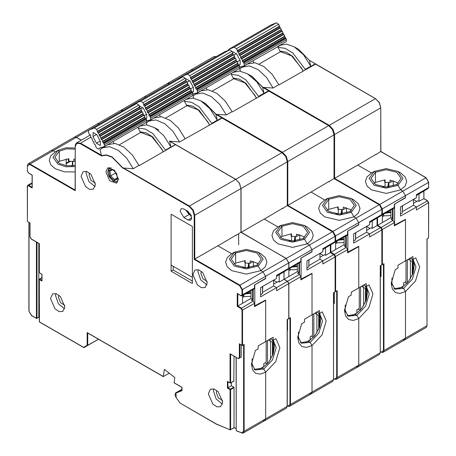<?xml version="1.0" encoding="UTF-8"?>
<svg xmlns="http://www.w3.org/2000/svg" width="456" height="456" viewBox="0 0 456 456"><rect width="100%" height="100%" fill="white"/><g stroke="black" fill="none" stroke-linecap="round" stroke-linejoin="round"><path stroke-width="0.68" d="M252.117 366.168L252.117 358.741M254.511 369.48L254.511 368.955L254.072 369.206M266.196 341.31L266.196 362.207L263.807 363.586L263.807 366.652L258.751 369.571M272.437 355.976L272.437 342.348L268.419 340.028M265.135 362.822L267.222 364.025M267.524 363.694L267.524 340.541M270.579 359.545L270.579 341.276M171.103 214.177L192.352 226.45L171.103 214.177L171.103 271.229L192.352 283.495L192.352 226.45L192.352 277.362L171.103 265.096L171.103 214.177M235.917 235.495L240.962 232.275L240.962 188.567L194.746 215.255L194.746 259.111L239.902 285.182L239.634 285.644L194.216 259.418L217.854 245.773L231.665 253.747L227.185 257.617L225.612 262.177L227.185 266.743L231.665 270.613L246.274 274.107L260.883 270.613L263.009 271.839L260.883 270.613L258.227 266.013L246.274 268.869L234.321 266.013L229.368 259.111L234.321 252.214L231.665 253.747L217.985 245.847L236.311 234.96M258.478 264.172L256.899 263.101L250.162 260.855L250.162 263.306L245.197 263.032L245.197 260.581L235.649 263.101L235.649 252.977L234.321 252.214L235.649 252.977L235.649 263.101L234.07 264.172M236.071 428.452L234.053 427.62L234.053 387.623L230.605 389.618L230.605 429.66L230.069 429.66L230.069 389.618L227.413 388.084L227.413 381.336L230.069 382.869L230.069 353.731L238.351 358.638L239.902 357.874L239.366 357.743L239.366 343.761L242.022 345.295L242.022 310.331L240.962 308.49L253.183 301.131L254.511 303.434L254.511 306.592L265.666 300.373L265.666 341.618L258.159 345.95L258.159 348.88L255.383 350.487L251.455 364.082L252.533 369.736L255.616 373.282L260.228 374.176L265.666 372.29L265.666 418.853L265.666 372.29L263.807 369.069L265.666 372.29L275.715 361.682L279.876 347.671L275.943 338.614L273.167 340.216L273.167 337.286L265.666 341.618L265.666 300.059L254.511 305.97M243.618 344.81L243.618 431.273L241.566 432.818L243.373 432.995L264.885 420.569L265.666 418.853L264.885 420.569L263.386 420.569M251.484 362.953L255.069 369.93L263.807 369.069L262.211 368.146L263.807 369.069L272.54 359.847L276.154 347.671L273.258 340.165M123.342 167.893L189.434 206.049L235.649 179.368L175.531 144.66L139.154 165.676L132.28 154.937L123.878 147.117L115.174 143.469L107.77 144.66L100.058 149.545L101.471 155.576L106.453 154.909L112.199 156.989L122.96 167.979L133.249 168.709L126.705 158.158L118.303 150.337L109.594 146.69L102.19 147.881M174.192 382.812L174.83 377.551L164.371 369.383L163.231 376.61L169.261 373.202M64.86 306.808L60.431 296.599L56.287 293.738L52.617 293.881L50.513 298.526L54.942 308.729L59.086 311.596L62.757 311.448L64.86 306.808M192.888 274.632L197.311 284.84L201.455 287.702L205.126 287.554L207.229 282.914L202.8 272.705L198.656 269.844L194.986 269.986L192.888 274.632M191.794 217.843L188.077 211.402L183.825 208.951L181.197 208.688L180.109 211.1L183.825 217.54L188.077 219.991L190.705 220.254L191.794 217.843L188.077 219.991M81.06 176.301L85.489 186.51L89.632 189.371L93.303 189.229L95.407 184.583L90.978 174.374L86.834 171.513L83.163 171.661L81.06 176.301M105.895 171.929L109.748 180.815L116.548 183.181L118.378 179.14L114.53 170.253L107.724 167.888L105.895 171.929M208.358 393.796L212.787 404.005L216.931 406.866L220.601 406.718L222.699 402.078L218.276 391.869L214.132 389.008L210.455 389.15L208.358 393.796M173.229 266.321L173.229 270.003L171.103 271.229M256.899 265.244L258.227 266.013L260.883 270.613L265.363 266.743L266.937 262.177L265.363 257.617L260.883 253.747L258.233 252.214L263.18 259.111L258.227 266.013L256.899 265.244L261.299 259.111L256.899 252.977L246.274 250.435L235.649 252.977L231.249 259.111L235.649 265.244L246.274 267.786L256.899 265.244M243.795 296.577L251.056 296.32M246.2 293.869L251.056 293.276L245.579 293.886M272.021 339.555L274.506 345.403L273.286 353.81L268.732 362.235L262.211 368.146L254.311 369.411M55.296 151.922L53.17 150.691L55.296 151.916L50.816 155.787L49.242 160.352L50.816 164.918L55.296 168.788L64.484 171.866L75.109 171.895M75.109 166.571L65.949 166.776L57.952 164.189L53.004 157.286L57.952 150.383L59.28 151.153L54.88 157.286L59.28 163.419L66.684 165.762L75.109 165.425M138.829 165.488L133.249 168.709M27.406 186.116L27.406 221.388L30.062 222.921L30.062 236.727M30.062 236.903L31.39 239.024M31.236 238.933L39.358 243.624L39.358 272.762L42.015 274.295L42.015 280.429M42.015 281.044L39.358 279.511L39.358 321.833L83.608 347.381L87.17 345.323L87.7 345.454L87.7 333.005M41.906 280.366L39.626 279.049L39.25 279.357L39.438 322.004L83.687 347.552L98.485 339.23M87.17 345.323L87.17 332.572L87.7 332.874M173.975 382.687L181.995 387.315L181.995 390.159M181.995 390.604L175.976 393.152L176.17 397.615L180.143 403.115L216.509 424.108M227.413 388.084L227.949 387.777L227.949 381.769M227.413 381.336L227.949 381.643M230.069 353.731L230.605 354.038M239.366 343.761L239.902 344.069M240.962 308.49L237.245 306.346L237.775 306.039L237.775 293.898M237.245 306.346L237.245 293.464L237.775 293.772M194.216 259.418L194.216 215.255L192.734 210.279L189.166 206.511L122.96 167.979M122.812 168.201L112.125 157.252L106.408 155.188L101.466 155.878L101.471 155.576M101.466 155.878L80.262 143.64L76.694 143.287L75.217 146.553L75.217 190.106M75.217 190.716L29.8 164.496L27.406 165.876L27.406 171.091L28.471 172.927L32.188 175.075L32.188 187.342M192.352 281.044L173.229 270.003M64.609 308.826L58.379 303.81L55.564 295.613L55.814 293.59M206.978 284.932L200.748 279.921L197.932 271.719L198.183 269.695M191.44 215.796L189.137 214.468L183.825 217.54M185.78 210.079L189.137 214.468M95.156 186.607L88.926 181.591L86.11 173.388L86.355 171.365M222.454 404.096L216.218 399.08L213.402 390.883L213.653 388.86M237.245 293.464L240.962 295.608L254.511 288.095L254.511 284.937L265.666 278.274L265.666 276.439L263.009 271.839L265.666 276.439L265.666 278.587L265.392 278.434M265.666 300.373L265.386 300.213M243.686 296.617L242.558 297.574M241.23 357.105L239.902 357.874L241.23 357.105L241.23 344.964M253.183 289.497L253.183 301.131L251.319 300.059L252.647 299.29L251.056 298.372L237.775 306.039L241.23 308.034L242.558 310.331L242.558 345.295L243.618 344.685M122.727 110.569L53.17 150.691L51.294 150.508L53.17 150.691L30.062 164.035L75.109 190.038M75.109 149.146L66.684 148.816L59.28 151.153L59.28 161.276L59.28 151.153L57.952 150.383L55.296 151.916M75.109 159.269L73.792 159.03L73.792 161.481L68.828 161.207L68.828 158.756L59.28 161.276L57.701 162.347M233.791 387.161L231.397 385.782L227.949 387.777L230.337 389.156L233.791 387.161L234.053 387.623M231.397 385.782L231.397 382.538M233.791 381.028L234.053 356.159M242.558 303.28L242.558 295.63M254.511 288.095L254.117 288.956L242.165 295.858L242.558 294.998L242.558 289.782L239.902 285.182L286.117 258.501L241.23 232.275M58.989 295.271L58.482 297.301L60.551 302.704L64.741 305.235M201.358 271.377L200.851 273.406L202.92 278.81L207.109 281.341M186.379 210.421L189.137 213.858L191.127 215.004M89.536 173.052L89.028 175.075L91.097 180.479L95.287 183.016M216.828 390.541L216.326 392.57L218.39 397.974L222.579 400.505M97.47 339.811L84.058 347.552L97.476 339.811M251.056 290.723L251.056 298.372M252.647 289.805L252.647 299.29M260.632 294.679L262.479 293.618L262.479 286.562M38.828 317.256L38.828 243.447M243.618 295.021L242.558 295.915M141.89 125.235L137.763 127.304M222.123 118.07L179.573 141.964L169.541 141.143L170.966 146.935L163.693 135.512L154.373 127.537L146.547 124.813L139.906 126.101L137.78 127.332M138.157 128.062L145.264 129.071L152.851 133.568L165.574 150.258L175.4 144.581L169.558 141.212M57.952 150.383L65.949 147.801L75.109 148M163.419 151.66L152.845 137.022L146.29 132.89L140.083 131.778M170.966 146.935L165.391 150.149M262.479 292.387L262.741 286.408M234.321 252.214L246.274 249.352L258.227 252.214L260.883 253.747M262.741 292.239L273.634 285.952L276.553 287.633L276.553 290.706L288.882 283.586L288.882 318.55L289.942 317.94M316.948 312.007L319.491 313.471L322.267 311.87L326.2 320.927L322.039 334.938L311.989 345.54L310.131 342.319L308.535 341.401L310.131 342.319L311.989 345.54L311.989 392.109L311.989 345.54L306.552 347.432L301.94 346.537L298.857 342.992L297.779 337.337L301.707 323.743L304.483 322.135L304.483 319.206L311.989 314.874L311.989 273.628L300.835 279.847L300.835 276.684L288.882 283.586L287.554 281.289L260.632 296.827L260.632 287.628L276.553 278.434L276.553 275.367L288.773 268.316L288.386 269.171L276.553 276.29M254.511 284.943L265.666 278.587M254.773 285.097L254.773 306.124M279.209 274.472L279.209 282.116L283.991 279.357L284.099 271.645M273.634 284.111L278.149 281.5L279.209 282.116M71.427 165.916L72.384 165.363M66.188 159.001L66.188 165.693M245.214 267.484L245.214 263.032M253.422 261.601L253.422 266.743M273.634 285.952L273.634 280.121M244.148 344.377L244.148 431.273L287.177 406.427L287.177 319.536L288.773 318.613L288.773 283.649L287.445 281.346L283.991 279.357L283.991 271.708M270.625 338.751L273.167 340.216M273.634 280.246L276.98 282.178M73.792 161.481L75.109 160.723M68.531 160.837L68.828 161.207M248.657 263.123L247.984 267.632M245.197 263.032L244.9 262.667M250.162 263.306L253.222 261.544M270.18 339.007L270.18 341.042M272.836 355.024L272.836 340.478M273.366 341.322L273.366 353.565M119.455 144.706L140.488 132.559L137.758 127.287L113.054 141.548L113.977 143.332M109.229 167.477L107.753 171.775L109.668 168.099L111.389 167.945M118.332 179.983L116.73 181.744L113.202 181.209L117.659 182.081M101.494 147.185L98.222 149.072L96.581 147.978L95.504 146.182L95.737 145.686L95.218 144.689L94.643 144.518L93.782 142.853L94.016 142.357L93.497 141.36L92.921 141.189L92.061 139.525L92.289 139.029L91.776 138.031L91.2 137.86L90.334 136.196L90.567 135.7L90.049 134.702L89.473 134.531L88.527 132.702L88.709 130.211L94.369 127.908L96.615 129.413L97.846 132.742L98.422 132.907L99.283 134.571L99.055 135.067L99.568 136.07L100.143 136.236L101.01 137.9L100.776 138.396L101.289 139.399L101.87 139.564L102.731 141.229L102.497 141.725L103.951 143.589L104.418 144.791L104.287 146.61L113.054 141.548M104.418 144.791L146.655 120.407L146.524 122.225L137.758 127.287M104.287 146.61L99.767 147.978L98.222 149.072M113.202 181.209L109.058 176.609L107.753 171.775M97.533 131.659L139.764 107.274L138.846 105.028L136.6 103.523L130.94 105.826L88.709 130.211M99.254 134.987L141.485 110.603L140.653 108.522L140.077 108.357L139.576 107.382M100.975 138.316L143.212 113.932L142.38 111.851L141.805 111.686L141.297 110.711M102.703 141.645L144.934 117.26L144.102 115.18L143.526 115.015L143.024 114.04M146.655 120.407L145.823 118.514L145.247 118.343L144.746 117.369M96.427 143.19L92.978 136.532L93.121 132.496L96.986 134.902L100.428 141.559L100.286 145.595L96.427 143.19L100.155 141.035M117.534 179.202L116.702 173.497L112.37 169.216L108.864 170.641L109.696 176.347L114.034 180.627L117.534 179.202M136.6 103.523L94.369 127.908M96.615 129.413L138.846 105.028M139.792 106.858L97.561 131.242M140.077 108.357L97.846 132.742M98.046 132.656L140.283 108.271M98.422 132.907L140.653 108.522M141.52 110.187L99.283 134.571M141.805 111.686L99.568 136.07M99.773 135.985L142.004 111.6M100.143 136.236L142.38 111.851M143.241 113.515L101.01 137.9M143.526 115.015L101.289 139.399M101.494 139.314L143.725 114.935M101.87 139.564L144.102 115.18M144.962 116.85L102.731 141.229M145.247 118.343L103.016 142.728M103.216 142.642L145.447 118.264M103.592 142.893L145.823 118.514M114.034 180.627L114.456 179.561L117.414 178.359M109.696 176.347L110.7 175.851L114.456 179.561L117.346 177.891M108.864 170.641L109.976 170.903L110.7 175.851L115.989 172.795M112.883 169.723L109.976 170.903M391.938 285.439L391.938 278.017M394.332 288.756L394.332 288.232L393.893 288.483M406.017 260.587L406.017 281.483L403.623 282.862L403.623 285.929L398.572 288.847M412.258 275.253L412.258 261.624L408.24 259.304M404.951 282.099L407.043 283.301M407.345 282.971L407.345 259.817M410.4 278.821L410.4 260.553M334.299 178.541L357.675 165.043L371.486 173.018L367.006 176.888L365.433 181.454L367.006 186.019L371.486 189.89L386.095 193.384L400.704 189.89L402.83 191.115L400.704 189.89L398.048 185.29L386.095 188.146L374.142 185.29L369.189 178.387L374.142 171.484L371.486 173.018L357.806 165.123L376.132 154.236M398.299 183.449L396.72 182.377L389.983 180.131L389.983 182.582L385.012 182.309L385.012 179.858L375.47 182.377L375.47 172.254L374.142 171.484L375.47 172.254L375.47 182.377L373.892 183.449M380.8 227.652L393.004 220.408L394.332 222.705L394.332 225.862L405.487 219.649L405.487 260.889L397.98 265.221L397.98 268.156L395.204 269.758L391.276 283.358L392.354 289.013L395.437 292.558L400.049 293.453L405.487 291.561L405.487 338.124L405.487 291.561L403.623 288.34L405.487 291.561L415.536 280.953L419.697 266.948L415.764 257.891L412.988 259.492L412.988 256.557L405.487 260.889L405.487 219.33L394.332 225.247M383.439 264.087L383.439 350.55L381.387 352.095L383.194 352.266L404.706 339.845L405.487 338.124L404.706 339.845L403.207 339.845M391.305 282.23L394.89 289.207L403.623 288.34L402.032 287.422L403.623 288.34L412.361 279.123L415.975 266.948L413.079 259.441M315.62 64.091L278.975 84.953L272.101 74.214L263.699 66.394L254.995 62.74L247.591 63.931L239.879 68.822L240.352 71.17M380.783 107.536L380.891 151.398L375.738 154.772M396.72 184.52L398.048 185.29L400.704 189.89L405.184 186.019L406.758 181.454L405.184 176.888L400.704 173.018L398.048 171.484L402.996 178.387L398.048 185.29L396.72 184.52L401.12 178.387L396.72 172.254L386.095 169.712L375.47 172.254L371.07 178.387L375.47 184.52L386.095 187.063L396.72 184.52M383.616 215.853L390.877 215.597M386.021 213.146L390.877 212.553M411.842 258.831L414.327 264.68L413.107 273.081L408.553 281.512L402.032 287.422L394.132 288.682M216.218 56.59L193.019 69.985L191.115 69.779L192.991 69.967L169.911 83.328M278.65 84.765L273.07 87.985L266.526 77.434L258.119 69.614L249.415 65.96L242.011 67.152M262.685 87.381L273.07 87.985M377.175 217.911L377.066 225.617L377.596 225.315L377.596 217.666M381.957 214.314L394.332 207.372L394.332 204.214L405.487 197.545L405.487 195.715L402.83 191.115L405.487 195.715L405.487 197.864L405.213 197.71M405.487 219.649L405.207 219.49M383.507 215.887L382.379 216.851M393.004 208.774L393.004 220.408L391.14 219.33L392.468 218.566L390.877 217.643L377.596 225.315L381.051 227.305L382.379 229.607L382.379 264.571L383.439 263.961M381.051 276.382L380.361 276.775L381.051 276.382L381.051 265.466M382.379 222.551L382.379 214.907M394.332 207.372L393.938 208.232L381.985 215.129L382.379 214.274L382.379 209.059L379.723 204.459L425.938 177.772L380.88 151.455M390.877 209.999L390.877 217.643M392.468 209.082L392.468 218.566M400.453 213.955L402.295 212.889L402.295 205.838M383.439 214.291L382.379 215.192M281.7 44.506L252.875 60.825L253.798 62.609M315.461 63.897L309.373 60.357L310.787 66.206L303.514 54.788L294.194 46.808L286.368 44.089L279.727 45.378L277.601 46.609M277.978 47.333L285.085 48.347L292.672 52.845L305.389 69.534L315.221 63.857M381.444 152.087L381.182 151.933M419.03 193.743L419.03 201.392L423.92 198.565L423.812 190.984M303.24 70.931L292.666 56.293L286.111 52.166L279.904 51.049M310.787 66.206L305.212 69.426M402.295 211.664L402.562 205.684M374.142 171.484L386.095 168.629L398.048 171.484L400.704 173.018M402.562 211.51L413.455 205.223L416.374 206.91L416.374 209.977L428.594 202.618M427.528 200.777L400.453 216.104L400.453 206.904L416.374 197.71L416.374 194.644L428.594 187.587L428.207 188.448L428.703 187.433L428.594 182.069M394.332 204.214L405.487 197.864M394.594 204.368L394.594 225.401M413.455 203.382L417.97 200.777L419.03 201.392M385.035 186.755L385.035 182.309M393.243 180.878L393.243 186.019M413.455 205.223L413.455 199.397M383.969 263.654L383.969 350.55L426.998 325.704L426.998 238.807L428.594 237.889L428.594 202.926L427.266 200.623L423.812 198.628M410.446 258.028L412.988 259.492M428.207 188.448L416.374 195.561M413.455 199.517L416.801 201.449M388.478 182.4L387.805 186.909M385.012 182.309L384.721 181.938M389.983 182.582L393.043 180.815M410.001 258.284L410.001 260.319M412.657 274.301L412.657 259.755M413.187 260.598L413.187 272.842M259.276 63.982L280.309 51.836L277.579 46.563L286.345 41.502L286.476 39.683L244.239 64.062L244.108 65.881L252.875 60.825M241.315 66.462L239.674 67.408M244.108 65.881L239.685 67.197M237.354 50.935L279.585 26.551L278.667 24.305L276.421 22.8L270.761 25.103L228.53 49.487L234.19 47.185L236.436 48.689L237.382 50.519L237.148 51.015L237.667 52.012L238.243 52.183L239.104 53.848L238.876 54.344L239.389 55.341L239.964 55.512L240.825 57.177L240.597 57.673L241.11 58.67L241.691 58.841L242.552 60.505L242.318 61.001L242.837 61.999L243.413 62.17L244.239 64.062M239.075 54.264L281.306 29.879L280.474 27.799L279.898 27.634L279.397 26.659M240.796 57.593L283.034 33.208L282.201 31.128L281.62 30.962L281.118 29.988M242.518 60.922L284.755 36.537L283.923 34.456L283.347 34.291L282.84 33.316M286.476 39.683L285.644 37.785L285.068 37.62L284.567 36.645M228.467 50.28L228.53 49.487M239.012 64.997L240.107 64.872L240.249 60.836L236.806 54.178L232.942 51.773L232.44 52.297M276.421 22.8L234.19 47.185M236.436 48.689L278.667 24.305M279.613 26.134L237.382 50.519M279.898 27.634L237.667 52.012M237.867 51.933L280.104 27.548M238.243 52.183L280.474 27.799M281.341 29.463L239.104 53.848M281.62 30.962L239.389 55.341M239.594 55.261L281.825 30.877M239.964 55.512L282.201 31.128M283.062 32.792L240.825 57.177M283.347 34.291L241.11 58.67M241.315 58.59L283.546 34.206M241.691 58.841L283.923 34.456M284.783 36.121L242.552 60.505M285.068 37.62L242.837 61.999M243.037 61.919L285.268 37.534M243.413 62.17L285.644 37.785M345.192 312.428L345.192 305.007M347.58 315.746L347.58 315.221L347.147 315.472M359.265 287.576L359.265 308.473L356.877 309.852L356.877 312.919L351.821 315.837M365.507 302.242L365.507 288.614L361.488 286.294M358.205 309.088L360.291 310.291M360.593 309.96L360.593 286.807M363.649 305.811L363.649 287.542M287.554 205.531L310.924 192.033L324.735 200.007L320.26 203.878L318.687 208.443L320.26 213.009L324.74 216.879L339.344 220.373L353.953 216.879L356.079 218.105L353.953 216.879L351.297 212.279L339.349 215.135L327.397 212.279L322.443 205.377L327.391 198.474L324.735 200.007L311.06 192.113L329.386 181.226M327.391 198.474L328.719 199.243L328.719 209.367L327.14 210.438M334.048 254.642L346.252 247.397L347.58 249.694L347.58 252.858L358.735 246.639L358.735 287.884L351.234 292.216L351.234 295.146L348.458 296.753L344.525 310.348L345.608 316.002L348.686 319.548L353.297 320.443L358.735 318.55L358.735 365.113L358.735 318.55L356.877 315.33L358.735 318.55L368.784 307.942L372.945 293.938L369.018 284.88L366.242 286.482L366.242 283.552L358.735 287.884L358.735 246.32L347.58 252.236M336.688 291.076L336.688 377.539L334.636 379.084L336.442 379.255L357.96 366.835L358.735 365.113L357.96 366.835L356.455 366.835M344.559 309.219L348.145 316.196L356.877 315.33L355.281 314.412L356.877 315.33L365.609 306.113L369.229 293.938L366.328 286.431M268.869 91.08L232.224 111.942L225.355 101.203L216.953 93.383L208.244 89.729L200.839 90.926L193.127 95.811L193.606 98.16M268.789 90.904L328.907 125.617L332.555 129.555L334.145 134.68L334.145 178.387L328.987 181.762M351.547 210.438L349.969 209.367L343.237 207.121L343.237 209.572L338.267 209.298L338.267 206.847L328.719 209.367L328.719 199.243L324.319 205.377L328.719 211.51L339.344 214.052L349.969 211.51L351.297 212.279L353.953 216.879L358.433 213.009L360.006 208.443L358.433 203.878L353.953 200.007L351.308 198.48M336.864 242.843L344.126 242.586M339.27 240.135L344.126 239.542L338.648 240.152M365.096 285.821L367.576 291.669L366.356 300.071L361.802 308.501L355.281 314.412L347.381 315.672M169.472 83.579L146.273 96.974L144.364 96.769L146.245 96.957L123.166 110.318M231.899 111.754L226.324 114.975L219.775 104.424L211.373 96.604L202.669 92.95L195.265 94.141M215.939 114.37L226.324 114.975M330.423 244.9L330.315 252.613L330.845 252.305L330.845 244.655M335.206 241.304L347.58 234.361L347.58 231.203L358.735 224.534L358.735 222.705L356.079 218.105L358.735 222.705L358.735 224.854L358.467 224.7M358.735 246.639L358.456 246.479M336.756 242.877L335.627 243.84M346.252 235.763L346.252 247.397L344.394 246.32L345.722 245.556L344.126 244.638L330.845 252.305L334.299 254.294L335.627 256.597L335.627 291.561L336.688 290.951M334.299 303.371L333.615 303.764L334.299 303.371L334.299 292.456M335.627 249.54L335.627 241.897M347.58 234.361L347.193 235.222L335.24 242.119L335.627 241.264L335.627 236.048L332.971 231.448L379.187 204.761L334.134 178.444M344.126 236.989L344.126 244.638M345.722 236.071L345.722 245.556M353.708 240.945L355.549 239.885L355.549 232.828M336.688 241.281L335.627 242.182M234.686 71.341L230.839 73.564M268.715 90.886L262.627 87.347L264.041 93.195L256.768 81.778L247.443 73.798L239.617 71.079L232.982 72.367L230.856 73.598M231.232 74.322L238.334 75.337L245.926 79.834L258.643 96.524L268.47 90.847M334.698 179.077L334.43 178.923M256.494 97.92L245.921 83.283L239.36 79.156L233.153 78.044M264.041 93.195L258.461 96.415M328.719 199.243L327.397 198.474L339.344 195.618L351.297 198.474L356.25 205.377L351.297 212.279L349.969 211.51L354.375 205.377L349.969 199.243L339.344 196.701L328.719 199.243M355.549 238.653L355.817 232.674M355.817 238.499L366.704 232.212L369.628 233.899L369.628 236.966L381.843 229.915L380.703 227.595L381.843 229.915L381.843 264.571M372.284 220.732L372.284 228.382L377.066 225.617L380.515 227.612L353.708 243.094L353.708 233.894L369.628 224.7L369.628 221.633L381.843 214.576L381.455 215.437L381.78 215.118L381.957 209.213L379.375 204.744L381.957 209.213L381.843 214.274M347.58 231.209L358.735 224.854M347.848 231.357L347.848 252.39M366.704 230.371L371.218 227.766L372.284 228.382M338.284 213.744L338.284 209.298M346.497 207.868L346.497 213.009M366.704 232.212L366.704 226.387M337.223 290.643L337.223 377.539L380.253 352.693L380.253 265.797L381.957 264.725L381.957 229.761L380.703 227.595L377.175 225.555M363.7 285.017L366.242 286.482M381.455 215.437L369.628 222.551M366.704 226.512L370.05 228.445M341.732 209.389L341.054 213.898M338.267 209.298L337.976 208.928M343.237 209.572L346.292 207.805M363.25 285.274L363.25 287.308M365.906 301.291L365.906 286.744M366.442 287.588L366.442 299.831M212.524 90.972L233.557 78.825L230.827 73.553L206.129 87.814L207.052 89.598M194.564 93.451L192.922 94.398M237.815 63.635L238.323 64.609L196.086 88.994L196.661 89.159L197.494 91.052L239.725 66.673L239.594 68.491L230.827 73.553M197.494 91.052L197.362 92.876L206.129 87.814M197.362 92.876L192.939 94.187M190.602 77.925L232.839 53.54L232.868 53.124L231.922 51.294L229.67 49.789L224.01 52.092L181.779 76.477L187.439 74.174L189.685 75.679L190.636 77.509L190.403 78.004L192.358 80.837L192.124 81.333L194.079 84.166L193.846 84.662L195.801 87.495L195.573 87.991L196.086 88.994M192.329 81.254L234.561 56.869L233.728 54.788L233.153 54.623L232.651 53.648M194.051 84.582L236.282 60.198L235.45 58.117L234.874 57.952L234.373 56.977M195.772 87.911L238.003 63.526L237.171 61.446L236.596 61.281L236.094 60.306M238.323 64.609L239.252 65.47L197.02 89.849M239.725 66.673L239.252 65.47M181.722 77.269L181.779 76.477M192.261 91.987L193.361 91.861L193.504 87.826L190.055 81.168L186.196 78.763L185.689 79.287M229.67 49.789L187.439 74.174M189.685 75.679L231.922 51.294M232.868 53.124L190.636 77.509M233.153 54.623L190.921 79.002M191.121 78.922L233.352 54.538M191.497 79.173L233.728 54.788M234.589 56.453L192.358 80.837M234.874 57.952L192.643 82.331M192.842 82.251L235.074 57.866M193.219 82.502L235.45 58.117M236.311 59.782L194.079 84.166M236.596 61.281L194.364 85.66M194.564 85.58L236.801 61.195M194.94 85.831L237.171 61.446M238.038 63.11L195.801 87.495M196.291 88.909L238.522 64.524M196.661 89.159L238.898 64.775M298.441 339.424L298.441 331.996M300.835 342.735L300.835 342.211L300.396 342.462M312.52 314.566L312.52 335.462L310.131 336.841L310.131 339.908L305.075 342.827M318.761 329.232L318.761 315.603L314.743 313.283M311.459 336.078L313.546 337.28M313.848 336.95L313.848 313.796M316.903 332.8L316.903 314.532M238.676 244.764L238.676 233.592L238.676 244.764M282.241 208.751L287.286 205.531L287.286 161.823L241.07 188.51L241.07 232.366L264.178 219.028L277.989 227.002L273.509 230.867L271.936 235.433L273.509 239.998L277.989 243.869L292.598 247.363L307.207 243.869L309.333 245.094L307.207 243.869L304.551 239.269L292.598 242.125L280.645 239.269L275.692 232.366L280.645 225.463L277.989 227.002L264.309 219.102L282.64 208.215M291.538 240.739L291.521 233.837L281.973 236.356L281.973 226.233L280.645 225.463L281.973 226.233L281.973 236.356L280.394 237.428M289.942 318.066L289.942 404.529L287.89 406.074L289.697 406.245L311.209 393.824L311.989 392.109L311.209 393.824L309.709 393.824M185.153 138.744L178.604 128.193L170.202 120.373L161.498 116.725L154.094 117.916L146.382 122.801L146.786 124.841M303.223 238.499L304.551 239.269L307.207 243.869L311.687 239.998L313.261 235.433L311.687 230.867L307.207 227.002L304.557 225.469L309.504 232.366L304.551 239.269L303.223 238.499L307.623 232.366L303.223 226.233L292.598 223.691L281.973 226.233L277.573 232.366L281.973 238.499L292.598 241.042L303.223 238.499M290.119 269.832L297.38 269.576M292.524 267.125L297.38 266.532L291.903 267.142M318.345 312.81L320.83 318.658L319.61 327.06L315.056 335.491L308.535 341.401L300.635 342.661M297.808 336.209L301.393 343.186L310.131 342.319L318.864 333.102L322.477 320.927L319.582 313.42M179.573 141.964L173.029 131.413L164.627 123.593L155.918 119.939L148.513 121.136M287.286 205.531L287.286 205.223M241.07 232.366L286.225 258.438L288.773 263.101L288.773 268.316L300.835 261.351L300.835 258.193L311.989 251.524L311.989 249.694L309.333 245.094L311.989 249.694L311.989 251.843L311.716 251.689M311.989 273.628L311.71 273.469M290.01 269.872L288.882 270.83M300.835 276.684L299.507 274.387L297.643 273.315L298.971 272.545L297.38 271.628L284.099 279.294L287.554 281.289L299.507 274.387L299.507 262.753M99.493 123.946L97.618 123.764L99.493 123.946M287.554 330.361L287.554 319.445M288.882 276.535L288.882 268.886M300.835 261.351L300.441 262.211L288.488 269.114L288.882 268.253L288.882 263.038L286.225 258.438L332.441 231.756L287.383 205.434M297.38 263.978L297.38 271.628M298.971 263.061L298.971 272.545M306.956 267.934L308.803 266.874L308.803 259.817M289.942 268.276L288.882 269.171M187.94 98.336L159.378 114.804L160.301 116.588M221.964 117.882L215.876 114.336L217.29 120.184L210.016 108.767L200.697 100.793L192.871 98.069L186.23 99.357L184.104 100.588M184.48 101.317L191.588 102.326L199.181 106.824L211.897 123.513L221.724 117.836M287.953 206.066L287.685 205.912M209.743 124.915L199.169 110.272L192.614 106.145L186.407 105.034M217.29 120.184L211.715 123.405M319.491 313.471L319.491 310.542L311.989 314.874L311.989 273.315L300.835 279.226M308.803 265.643L309.065 259.663M280.645 225.469L292.598 222.608L304.551 225.469L307.207 227.002M309.065 265.489L319.958 259.202L322.877 260.889L322.877 263.956L335.097 256.905L333.957 254.585L335.097 256.905L335.097 291.561M325.533 247.722L325.533 255.371L330.315 252.613L333.769 254.602L306.956 270.083L306.956 260.883L322.877 251.689L322.877 248.623L335.097 241.566L334.71 242.427L335.035 242.107L335.206 236.202L332.629 231.733L335.206 236.202L335.097 241.264M300.835 258.199L311.989 251.843M301.097 258.352L301.097 279.38M319.958 257.366L324.472 254.756L325.533 255.371M304.802 237.428L303.223 236.356L296.485 234.11L296.485 236.561L291.521 236.288L291.224 235.917M299.746 234.857L299.746 239.998M319.958 259.202L319.958 253.376M290.472 317.632L290.472 404.529L333.501 379.683L333.501 292.786L335.206 291.715L335.206 256.751L333.957 254.585L330.423 252.544M334.71 242.427L322.877 249.54M319.958 253.502L323.304 255.434M294.981 236.379L294.308 240.888M296.485 236.561L299.546 234.794M316.504 312.263L316.504 314.298M319.16 328.28L319.16 313.734M319.69 314.577L319.69 326.821M165.779 117.961L186.812 105.815L184.081 100.542L192.848 95.481L192.979 93.662L150.742 118.041L150.611 119.865L159.378 114.804M147.818 120.441L146.598 121.142M150.611 119.865L146.615 120.948M143.857 104.914L186.088 80.53L185.17 78.284L182.924 76.779L177.264 79.082L135.033 103.466L140.693 101.164L142.939 102.668L143.885 104.498L143.651 104.994L144.17 105.991L144.746 106.162L145.606 107.827L145.379 108.323L145.891 109.32L146.467 109.491L147.334 111.156L147.1 111.652L147.619 112.655L148.194 112.82L149.055 114.484L148.821 114.98L149.34 115.984L149.916 116.149L150.742 118.041M145.578 108.243L187.809 83.858L186.977 81.778L186.401 81.613L185.9 80.638M147.299 111.572L189.536 87.187L188.704 85.107L188.129 84.941L187.621 83.967M149.026 114.901L191.258 90.516L190.426 88.435L189.85 88.27L189.348 87.295M192.979 93.662L192.147 91.764L191.571 91.599L191.07 90.624M134.976 104.185L135.033 103.466M146.085 119.016L146.61 118.851L146.752 114.815L143.309 108.157L139.279 105.866M182.924 76.779L140.693 101.164M142.939 102.668L185.17 78.284M186.116 80.114L143.885 104.498M186.401 81.613L144.17 105.991M144.375 105.912L186.607 81.527M144.746 106.162L186.977 81.778M187.843 83.442L145.606 107.827M188.129 84.941L145.891 109.32M146.097 109.24L188.328 84.856M146.467 109.491L188.704 85.107M189.565 86.771L147.334 111.156M189.85 88.27L147.619 112.655M147.818 112.569L190.049 88.185M148.194 112.82L190.426 88.435M191.286 90.1L149.055 114.484M191.571 91.599L149.34 115.984M149.54 115.898L191.776 91.513M149.916 116.149L192.147 91.764M87.17 332.572L163.185 376.457M216.338 424.137L230.195 429.854L216.224 423.949M239.366 357.743L238.197 358.422M242.022 294.998L242.022 289.782L335.097 236.356L332.629 231.733L287.873 205.895M239.634 285.644L242.022 289.782M32.188 187.957L28.471 185.809L28.734 185.353L27.793 185.256L27.297 186.27L27.406 221.08M27.406 186.424L28.471 185.809M254.511 303.434L242.022 310.331M236.482 430.772L242.615 433.2L243.373 432.995L244.148 431.273L243.618 431.273M90.864 137.21L80.53 143.178L101.466 155.262M31.236 239.064L39.25 243.686L39.358 272.454M41.906 280.674L41.906 274.358L39.626 272.916M41.906 277.732L39.301 279.243M39.626 321.987L39.358 321.531M84.058 347.552L83.744 347.569M181.887 390.205L176.067 392.667L175.976 393.152M175.15 394.457L175.93 392.736L181.887 389.31L175.4 393.249L175.098 395.267L176.21 397.666M176.17 397.615L180.131 403.184M216.309 424.126L180.411 403.269M234.059 427.66L230.32 429.854M230.525 389.356L230.069 389.618M227.681 381.615L230.149 383.04L230.605 382.869L230.274 383.051M234.053 380.874L230.605 382.869L230.605 354.164M239.902 357.874L239.902 344.195M239.634 344.046L242.29 345.517L242.558 345.295L242.022 345.295L242.478 345.471L243.886 344.656M240.962 295.608L241.23 295.762M194.216 215.255L194.746 215.255L193.19 210.016L189.434 206.049L189.166 206.511M75.217 146.553L75.194 145.339L75.895 143.594L76.773 142.808L80.53 143.178L80.262 143.64M75.109 190.346L75.217 146.245M29.8 164.496L30.062 164.035L28.186 163.846L27.297 165.722L28.186 163.846L74.402 137.165L76.277 137.353L81.248 140.22M27.406 165.876L27.406 170.783M27.406 171.091L28.734 173.08M28.471 172.927L32.08 175.138L32.08 187.587M32.08 187.279L28.734 185.353L32.08 183.42M29.953 236.841L29.953 222.984L27.673 221.542M169.666 141.149L235.758 179.305L239.406 183.335L240.962 188.567L239.514 183.272L235.758 179.305L281.973 152.623L221.855 117.916M243.686 294.981L243.686 296.919M236.071 428.594L234.082 427.774L230.383 429.831M236.179 430.293L236.305 430.795L241.566 432.818M39.438 279.032L41.906 277.607M29.002 310.946L29.002 222.437M236.179 357.384L236.179 430.601L236.071 357.322M190.123 213.288L189.137 213.858M31.658 315.546L29.002 311.254M31.39 315.392L36.44 318.311L36.44 242.068M38.828 317.365L36.514 318.482L38.828 317.233L39.25 317.479M28.888 222.374L28.888 311.1L31.47 315.569L36.514 318.482L36.97 318.311L36.97 242.37M70.572 161.196L66.188 163.727M72.703 161.338L72.703 165.807M249.073 263.163L249.073 267.638M287.177 406.125L286.402 408.148L264.885 420.569M140.345 132.286L151.768 136.612L161.834 149.072L163.134 151.825M146.182 119.204L103.951 143.589M96.689 134.389L92.978 136.532M248.206 267.718L243.105 267.592M251.056 292.495L247.061 293.031M380.783 151.552L380.783 107.844L334.567 134.526L334.567 178.387L379.723 204.459L379.472 204.801M394.332 222.705L381.951 229.653M380.361 351.815L382.436 352.477L383.194 352.266L383.969 350.55L383.439 350.55M235.199 71.028L235.684 71.307M263.163 87.17L329.255 125.326L375.47 98.644L315.352 63.937M381.957 264.617L383.707 263.933M381.951 209.099L428.594 182.377L426.2 177.925M334.145 134.571L334.567 134.526L333.011 129.293L329.255 125.326L329.004 125.668M249.808 75.166L252.02 76.266L262.781 87.256M169.763 83.414L167.757 83.305M167.768 83.3L214.223 56.441L216.241 56.578M375.47 98.644L379.227 102.611L380.783 107.844L379.363 102.532L375.47 98.644M383.507 214.257L383.507 216.195M381.387 352.095L380.361 351.673M375.738 98.798L315.541 63.914M216.127 56.641L214.223 56.441M281.711 44.511L281.438 44.352M315.409 63.84L309.373 60.357L298.646 49.379L294.194 46.808M428.594 187.279L428.703 182.223L426.126 177.755L381.37 151.916M423.92 190.921L423.92 198.565L427.454 200.606L428.703 202.772L428.594 237.582M428.327 238.043L427.112 238.87L426.998 325.396M388.894 182.44L388.894 186.909M426.223 327.425L427.112 325.55L426.223 327.425L404.706 339.845M280.166 51.562L291.589 55.883L301.655 68.343L302.955 71.102M286.003 38.481L243.772 62.86M236.51 53.666L233.922 55.159M237.365 61.816L239.976 60.312M388.027 186.988L382.926 186.869M390.877 211.772L386.882 212.302M222.043 117.899L282.161 152.606L285.809 156.545L287.286 161.823L285.73 156.59L281.973 152.623L285.866 156.511L287.394 161.669L287.394 205.377M334.031 178.541L334.031 134.833L287.816 161.521L287.816 205.377L332.971 231.448L332.72 231.79M347.58 249.694L335.206 256.642M333.615 378.805L335.69 379.466L336.442 379.255L337.223 377.539L336.688 377.539M188.453 98.017L188.938 98.296M216.418 114.16L282.503 152.315L328.719 125.634L268.607 90.926M335.206 291.606L336.955 290.922M335.206 236.094L381.843 209.367L379.375 204.744L334.618 178.906M287.394 161.561L287.816 161.521L286.26 156.283L282.503 152.315L282.258 152.663M203.062 102.155L205.274 103.255L216.036 114.245M123.017 110.403L121.256 110.113L167.472 83.431L169.489 83.568M328.719 125.634L332.481 129.601L334.031 134.833L332.618 129.521L328.719 125.634M336.756 241.247L336.756 243.185M334.636 379.084L333.615 378.662M169.381 83.63L167.472 83.431M251.894 76.369L262.627 87.347L251.894 76.369L247.443 73.798M377.066 225.617L377.066 217.974M381.581 265.033L380.361 265.865L380.253 352.385M342.148 209.429L342.148 213.898M379.472 354.415L380.361 352.539L379.472 354.415L357.96 366.835M233.415 78.552L244.843 82.872L254.904 95.332L256.204 98.091M189.759 80.655L187.171 82.148M190.619 88.806L193.23 87.301M341.282 213.978L336.175 213.858M344.126 238.762L340.136 239.297M287.291 405.971L288.939 406.456L289.697 406.245L290.472 404.529L289.942 404.529M74.459 137.136L76.386 137.29L81.356 140.157M141.702 125.007L142.033 125.195M290.01 268.236L290.01 270.174M290.21 317.912L288.756 318.738M287.89 406.074L287.291 405.829M122.635 110.62L120.726 110.42L122.744 110.557M205.149 103.364L215.876 114.336L205.149 103.364L200.697 100.793M330.315 252.613L330.315 244.963M334.829 292.022L333.615 292.855L333.501 379.381M295.397 236.419L295.397 240.888M332.726 381.404L333.615 379.529L332.726 381.404L311.209 393.824M186.669 105.541L198.092 109.862L208.158 122.328L209.458 125.081M192.506 92.46L150.275 116.839M143.013 107.644L140.847 108.893M144.296 115.556L146.479 114.291M294.53 240.967L289.429 240.848M297.38 265.751L293.385 266.287M29.959 236.858L31.219 239.047M87.438 332.851L163.237 376.616M174.027 382.84L181.887 387.378L181.887 390.353M230.337 354.01L238.351 358.638M237.508 293.744L241.042 295.784L242.165 295.858M243.795 294.918L243.795 296.77M76.773 142.808L90.225 135.039M32.08 182.788L27.793 185.256M39.25 317.604L38.828 317.359M233.979 381.045L230.525 383.04M158.808 130.097L154.373 127.537M69.483 161.19L66.188 163.094M286.402 408.148L287.291 406.279L287.291 319.599L288.694 318.784M72.384 161.304L72.384 165.841M68.423 160.991L68.423 158.773M244.792 260.598L244.792 262.816M248.754 267.666L248.754 263.129M140.288 132.183L142.135 132.097L146.524 132.987M248.509 267.689L242.82 267.552M381.695 215.238L381.985 215.129M383.616 214.189L383.616 216.041M298.646 49.379L309.385 60.363M384.613 179.875L384.613 182.092M388.575 186.943L388.575 182.406M280.109 51.46L281.956 51.374L286.345 52.263M388.33 186.966L382.641 186.829M390.877 212.536L385.4 213.163M334.943 242.227L335.24 242.119M336.864 241.184L336.864 243.031M262.627 87.347L268.658 90.829M351.297 198.474L353.953 200.007M337.862 206.864L337.862 209.082M341.823 213.932L341.823 209.395M233.364 78.449L235.21 78.364L239.594 79.253M341.578 213.955L335.895 213.818M120.726 110.42L74.453 137.136M290.119 268.174L290.119 270.02M215.876 114.336L221.912 117.819M291.116 233.854L291.116 236.071M295.078 240.922L295.078 236.385M186.612 105.439L188.459 105.353L192.848 106.242M294.832 240.945L289.144 240.808"/></g></svg>
